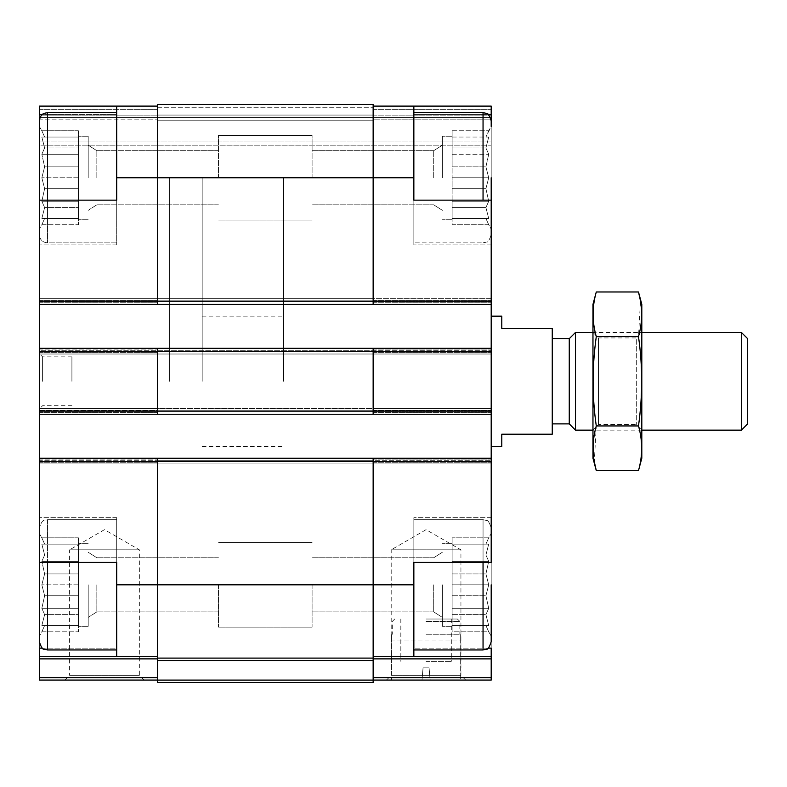 <?xml version="1.0" encoding="UTF-8"?>
<svg xmlns="http://www.w3.org/2000/svg" width="787" height="787" viewBox="0 0 787 787"><rect width="100%" height="100%" fill="white"/><g stroke="black" fill="none" stroke-linecap="round" stroke-linejoin="round"><path stroke-width="0.59" stroke-dasharray="3.94 2.95" d="M39.35 584.82L39.35 527.831L39.35 584.82M44.633 573.92L41.829 584.82L44.633 573.92L41.829 561.318L44.633 573.92L41.829 584.82L44.633 595.729L41.829 584.82L44.633 573.92L41.829 561.318L44.633 555.022L41.829 561.318L44.633 573.92L78.425 573.92L78.425 584.82L78.425 543.305L78.425 626.344L78.425 543.305L78.425 626.344L78.425 584.82L41.829 584.82L44.633 595.729L41.829 608.321L44.633 595.729L41.829 584.82L78.425 584.82L78.425 595.729L44.633 595.729L41.829 608.321L44.633 614.617L41.829 608.321L44.633 595.729L78.425 595.729L78.425 608.321L41.829 608.321L44.633 614.617L41.829 625.527L44.633 614.617L41.829 608.321L78.425 608.321L78.425 614.617L44.633 614.617L41.829 625.527L44.633 625.527L41.829 625.527L44.633 614.617L78.425 614.617L78.425 625.527L41.829 625.527L44.633 625.527L41.829 631.823L44.633 625.527L78.425 625.527L44.633 625.527L41.829 631.823L44.633 625.527L78.425 625.527L78.425 631.823L41.829 631.823L39.35 636.112L41.829 631.823L78.425 631.823L78.425 573.92L44.633 573.92L78.425 573.92L78.425 561.318L41.829 561.318L44.633 555.022L41.829 544.112L44.633 555.022L41.829 561.318L78.425 561.318L78.425 555.022L44.633 555.022L41.829 544.112L44.633 544.112L41.829 544.112L44.633 555.022L78.425 555.022L78.425 544.112L41.829 544.112L44.633 544.112L41.829 537.816L44.633 544.112L78.425 544.112L44.633 544.112L41.829 537.816L44.633 544.112L78.425 544.112L78.425 537.816L41.829 537.816L39.35 533.527L41.829 537.816L78.425 537.816L78.425 584.82L41.829 584.82L78.425 584.82L78.425 595.729L44.633 595.729L78.425 595.729L78.425 608.321L41.829 608.321L78.425 608.321L78.425 614.617L44.633 614.617L78.425 614.617L78.425 625.527L41.829 625.527L78.425 625.527L44.633 625.527L78.425 625.527L78.425 631.823L78.425 573.92L44.633 573.92M39.35 177.754L39.35 244.924L39.35 200.144L116.692 200.144L39.35 200.144L116.692 200.144L116.692 244.924L116.692 114.43L39.35 114.43L39.35 106.107L116.692 106.107L116.692 114.43L116.692 106.107L157.4 106.107L157.4 177.754L157.4 106.107L39.35 106.107L39.35 115.876L39.35 106.107L157.4 106.107L39.35 106.107L39.35 109.363L39.35 106.107L157.4 106.107M44.633 166.844L41.829 177.754L44.633 166.844L41.829 154.252L44.633 166.844L41.829 177.754L44.633 188.664L41.829 177.754L44.633 166.844L41.829 154.252L44.633 147.956L41.829 154.252L44.633 166.844L78.425 166.844L78.425 177.754L78.425 136.23L78.425 219.278L78.425 136.23L78.425 219.278L78.425 177.754L41.829 177.754L44.633 188.664L41.829 201.256L44.633 188.664L41.829 177.754L78.425 177.754L78.425 188.664L44.633 188.664L41.829 201.256L44.633 207.552L41.829 201.256L44.633 188.664L78.425 188.664L78.425 201.256L41.829 201.256L44.633 207.552L41.829 218.461L44.633 207.552L41.829 201.256L78.425 201.256L78.425 207.552L44.633 207.552L41.829 218.461L44.633 218.461L41.829 218.461L44.633 207.552L78.425 207.552L78.425 218.461L41.829 218.461L44.633 218.461L41.829 224.757L44.633 218.461L78.425 218.461L44.633 218.461L41.829 224.757L44.633 218.461L78.425 218.461L78.425 224.757L41.829 224.757L39.35 229.047L41.829 224.757L78.425 224.757L78.425 166.844L44.633 166.844L78.425 166.844L78.425 154.252L41.829 154.252L44.633 147.956L41.829 137.046L44.633 147.956L41.829 154.252L78.425 154.252L78.425 147.956L44.633 147.956L41.829 137.046L44.633 137.046L41.829 137.046L44.633 147.956L78.425 147.956L78.425 137.046L41.829 137.046L44.633 137.046L41.829 130.75L44.633 137.046L78.425 137.046L44.633 137.046L41.829 130.75L44.633 137.046L78.425 137.046L78.425 130.75L41.829 130.75L39.35 126.461L41.829 130.75L78.425 130.75L78.425 177.754L41.829 177.754L78.425 177.754L78.425 188.664L44.633 188.664L78.425 188.664L78.425 201.256L41.829 201.256L78.425 201.256L78.425 207.552L44.633 207.552L78.425 207.552L78.425 218.461L41.829 218.461L78.425 218.461L44.633 218.461L78.425 218.461L78.425 224.757L78.425 166.844L44.633 166.844M442.353 584.82L442.353 626.344L442.353 584.82M373.146 656.466L491.196 656.466L373.146 656.466L373.146 677.666L373.146 461.477L373.146 656.466L413.854 656.466L413.854 648.144L413.854 656.466L491.196 656.466L491.196 517.659L491.196 636.112L488.717 631.823L452.122 631.823L452.122 543.305L452.122 626.344L452.122 543.305L452.122 626.344L452.122 584.82L488.717 584.82L485.913 595.729L488.717 608.321L485.913 614.617L488.717 625.527L485.913 625.527L488.717 631.823L485.913 625.527L488.717 625.527L485.913 614.617L488.717 608.321L485.913 595.729L488.717 584.82L485.913 573.92L488.717 584.82L485.913 595.729L488.717 608.321L485.913 614.617L488.717 625.527L485.913 625.527L488.717 631.823L485.913 625.527L488.717 625.527L485.913 614.617L488.717 608.321L485.913 595.729L488.717 584.82L485.913 573.92L488.717 561.318L485.913 573.92L488.717 584.82L452.122 584.82L452.122 595.729L485.913 595.729L452.122 595.729L452.122 608.321L488.717 608.321L452.122 608.321L452.122 614.617L485.913 614.617L452.122 614.617L452.122 625.527L488.717 625.527L452.122 625.527L485.913 625.527L452.122 625.527L452.122 631.823L488.717 631.823L491.196 636.112L491.196 527.831L491.196 584.82M442.353 177.754L442.353 136.23L442.353 177.754M413.854 656.466L413.854 517.659L413.854 562.43L491.196 562.43L413.854 562.43L491.196 562.43L491.196 126.461L488.717 130.75L452.122 130.75L452.122 166.844L452.122 130.75L452.122 154.252L452.122 130.75L488.717 130.75L485.913 137.046L488.717 137.046L485.913 147.956L488.717 137.046L485.913 137.046L488.717 130.75L485.913 137.046L488.717 137.046L485.913 137.046L491.196 126.461L491.196 234.742L491.196 126.461L491.196 229.047L488.717 224.757L452.122 224.757L452.122 136.23L452.122 219.278L452.122 136.23L452.122 219.278L452.122 177.754L488.717 177.754L485.913 188.664L488.717 201.256L485.913 207.552L488.717 218.461L485.913 218.461L488.717 224.757L485.913 218.461L488.717 218.461L485.913 207.552L488.717 201.256L485.913 188.664L488.717 177.754L485.913 166.844L488.717 177.754L485.913 188.664L488.717 201.256L485.913 207.552L488.717 218.461L485.913 218.461L488.717 224.757L485.913 218.461L488.717 218.461L485.913 207.552L488.717 201.256L485.913 188.664L488.717 177.754L485.913 166.844L488.717 154.252L485.913 166.844L488.717 177.754L452.122 177.754L452.122 188.664L485.913 188.664L452.122 188.664L452.122 201.256L488.717 201.256L452.122 201.256L452.122 207.552L485.913 207.552L452.122 207.552L452.122 218.461L488.717 218.461L452.122 218.461L485.913 218.461L452.122 218.461L452.122 224.757L488.717 224.757L491.196 229.047L491.196 200.144L413.854 200.144L491.196 200.144L413.854 200.144L413.854 244.924L413.854 106.107L413.854 244.924L413.854 106.107L491.196 106.107L491.196 145.192L491.196 106.107L491.196 114.43L413.854 114.43L488.166 114.43M42.38 648.144L116.692 648.144L116.692 517.659L116.692 562.43L39.35 562.43L116.692 562.43L116.692 517.659L116.692 656.466L116.692 648.144L39.35 648.144L39.35 656.466L157.4 656.466L157.4 658.876L157.4 584.82L157.4 656.466L39.35 656.466L39.35 658.876L157.4 658.876L157.4 680.076L157.4 658.876M157.4 656.466L39.35 656.466M483.051 562.43L483.051 519.695L486.641 520.522C487.842 519.991 489.366 522.43 491.196 527.831L491.196 648.144L413.854 648.144L413.854 517.659L413.854 648.144L488.166 648.144M116.692 656.466L116.692 562.43L39.35 562.43L39.35 458.221L157.4 458.221L157.4 584.82L157.4 458.221L373.146 458.221L373.146 463.927L491.196 463.927L491.196 460.67L491.196 463.927L39.35 463.927L157.4 463.927L157.4 460.67L157.4 463.927L157.4 460.67L157.4 463.927L373.146 463.927L373.146 458.221L373.146 461.477L373.146 458.221L491.196 458.221L491.196 462.294L491.196 458.221L373.146 458.221L491.196 458.221M116.692 106.107L116.692 244.924L116.692 114.43L42.38 114.43M373.146 106.107L491.196 106.107L373.146 106.107L491.196 106.107L373.146 106.107L373.146 301.096L373.146 106.107L413.854 106.107M491.196 381.292L491.196 316.158L491.196 381.292M491.196 408.561L491.196 411.817L491.196 408.561L491.196 410.194L491.196 408.561L39.35 408.561L39.35 411.817L39.35 408.561L157.4 408.561L157.4 411.817L157.4 408.561L157.4 410.194L157.4 408.561L491.196 408.561L373.146 408.561L373.146 414.257L373.146 408.561L39.35 408.561L491.196 408.561M491.196 348.316L491.196 354.012L491.196 348.316L373.146 348.316L373.146 350.756L373.146 348.316L373.146 349.94L373.146 348.316L491.196 348.316L373.146 348.316L373.146 351.573L373.146 348.316L157.4 348.316L157.4 351.573L157.4 348.316L373.146 348.316L157.4 348.316L157.4 411.001L157.4 351.573L373.146 351.573L373.146 411.001L373.146 348.316M157.4 680.106L373.146 680.106L373.146 682.516L157.4 682.516L157.4 458.221L39.35 458.221L39.35 460.67L39.35 348.316L39.35 350.756L491.196 350.756L491.196 354.012L491.196 350.756L39.35 350.756L39.35 354.012L491.196 354.012L39.35 354.012L491.196 354.012L373.146 354.012L373.146 350.756L373.146 354.012L39.35 354.012L39.35 298.657L491.196 298.657L491.196 301.913L491.196 298.657L491.196 300.28L491.196 298.657L39.35 298.657L39.35 304.353L157.4 304.353L157.4 104.484L157.4 107.74L157.4 104.484L157.4 107.74L157.4 104.484L373.146 104.484L373.146 177.754L413.854 177.754L413.854 112.62L413.854 177.754M491.196 126.461L491.196 114.43M491.196 119.132L491.196 145.192L491.196 119.132L373.146 119.132L373.146 115.069L373.146 117.509L373.146 115.069L373.146 117.509L373.146 115.069L373.146 117.509L373.146 115.069L373.146 117.509L491.196 117.509L373.146 117.509L491.196 117.509L373.146 117.509L373.146 120.765L373.146 117.509L491.196 117.509L373.146 117.509L491.196 117.509L373.146 117.509L373.146 120.765L373.146 119.132L491.196 119.132M373.146 680.076L373.146 677.666L373.146 680.076L491.196 680.076L491.196 656.466M39.35 414.257L157.4 414.257L157.4 411.001L157.4 414.257L39.35 414.257L39.35 410.194L157.4 410.194L157.4 411.817L157.4 410.194L39.35 410.194L39.35 408.561L39.35 414.257L157.4 414.257L157.4 351.573L39.35 351.573M157.4 304.353L373.146 304.353L157.4 304.353L157.4 301.913L157.4 304.353L39.35 304.353L39.35 300.28L39.35 304.353L157.4 304.353L157.4 177.754L157.4 304.353L373.146 304.353L373.146 301.913L373.146 304.353L373.146 301.913L373.146 304.353L491.196 304.353L373.146 304.353L373.146 301.096L373.146 304.353L491.196 304.353M157.4 120.765L157.4 117.509L157.4 120.765L157.4 117.509L157.4 120.765L157.4 117.509L157.4 120.765L157.4 117.509L157.4 120.765L373.146 120.765L373.146 117.509L373.146 120.765L373.146 117.509L373.146 120.765L157.4 120.765M386.466 680.076L465.668 680.076L386.466 680.076L391.198 675.344L460.936 675.344L391.198 675.344L391.198 549.818L460.936 549.818L391.198 549.818L426.062 529.681L460.936 549.818L460.936 675.344L465.668 680.076M157.4 458.221L373.146 458.221L157.4 458.221L157.4 460.67L157.4 458.221L157.4 460.67L157.4 458.221L39.35 458.221M39.35 460.67L39.35 463.927L491.196 463.927L373.146 463.927L373.146 460.67L373.146 463.927L39.35 463.927L39.35 460.67L491.196 460.67L39.35 460.67M157.4 414.257L373.146 414.257L157.4 414.257L157.4 411.817L157.4 414.257L157.4 411.817L157.4 414.257L491.196 414.257L373.146 414.257L373.146 411.001L373.146 414.257L491.196 414.257M39.35 348.316L39.35 349.94L39.35 348.316L157.4 348.316M39.35 298.657L373.146 298.657L373.146 301.913L373.146 298.657L39.35 298.657L39.35 300.28L39.35 298.657M157.4 115.069L157.4 117.509L373.146 117.509L157.4 117.509L157.4 115.069L157.4 117.509L373.146 117.509L157.4 117.509L157.4 115.069L373.146 115.069L157.4 115.069M39.35 119.132L39.35 145.192L491.196 145.192L39.35 145.192L39.35 119.132L39.35 145.192L491.196 145.192L39.35 145.192L39.35 117.509L157.4 117.509L157.4 115.876L157.4 117.509L157.4 115.876L157.4 117.509L39.35 117.509L157.4 117.509L39.35 117.509L39.35 119.132L39.35 115.876L39.35 117.509L157.4 117.509L39.35 117.509L157.4 117.509L39.35 117.509L39.35 119.132L157.4 119.132L39.35 119.132M373.146 680.106L373.146 458.221M373.146 414.257L373.146 351.573L491.196 351.573M373.146 304.353L373.146 177.754L116.692 177.754M157.4 658.099L373.146 658.099M157.4 104.484L373.146 104.484L157.4 104.484M64.878 680.076L144.08 680.076L64.878 680.076L69.61 675.344L139.348 675.344L69.61 675.344L69.61 549.818L139.348 549.818L69.61 549.818L104.484 529.681L139.348 549.818L139.348 675.344L144.08 680.076M39.35 658.876L39.35 680.076L157.4 680.076M39.35 459.854L39.35 463.927L39.35 459.854L157.4 459.854L39.35 459.854M39.35 349.94L39.35 354.012L39.35 349.94L157.4 349.94L39.35 349.94M39.35 304.353L39.35 120.765C40.353 114.135 44.17 113.407 44.082 113.367L47.495 112.62L47.495 200.144M39.35 115.876L39.35 117.509L39.35 115.876L157.4 115.876L39.35 115.876M39.35 381.292L39.35 353.609L39.35 381.292M39.35 648.144L39.35 517.659L39.35 648.144M39.35 114.43L39.35 244.924L39.35 114.43M413.854 584.82L413.854 649.954L413.854 519.695L413.854 649.954L413.854 584.82L116.692 584.82L116.692 519.695L116.692 649.954L116.692 584.82M283.595 381.292L283.595 177.754L283.595 381.292M169.608 381.292L169.608 177.754L169.608 381.292M485.913 147.956L488.717 154.252L485.913 147.956L488.717 154.252L485.913 166.844L488.717 154.252L485.913 147.956L488.717 137.046L485.913 147.956L452.122 147.956L485.913 147.956M433.706 177.754L433.706 150.691L433.706 177.754M312.085 177.754L312.085 135.423L312.085 177.754M485.913 544.112L488.717 544.112L485.913 555.022L488.717 561.318L485.913 555.022L488.717 544.112L485.913 544.112L488.717 537.816L485.913 544.112L488.717 544.112L485.913 555.022L488.717 561.318L485.913 573.92L488.717 561.318L485.913 555.022L488.717 544.112L485.913 544.112L488.717 537.816L485.913 544.112L452.122 544.112L488.717 544.112L452.122 544.112L452.122 537.816L488.717 537.816L491.196 533.527L488.717 537.816L452.122 537.816L452.122 544.112L485.913 544.112L452.122 544.112L452.122 555.022L485.913 555.022L452.122 555.022L452.122 544.112L488.717 544.112L452.122 544.112L452.122 537.816L452.122 544.112L485.913 544.112M433.706 584.82L433.706 611.883L433.706 584.82M312.085 584.82L312.085 627.16L312.085 584.82M39.35 562.43L39.35 641.808C41.18 647.219 42.705 649.649 43.905 649.127L47.495 649.954L47.495 519.695C45.105 521.171 43.088 516.872 39.35 527.831C43.088 516.872 45.105 521.171 47.495 519.695L47.495 562.43M96.84 177.754L96.84 150.691L96.84 177.754M218.461 177.754L218.461 135.423L218.461 177.754M88.203 177.754L88.203 136.23L88.203 177.754M96.84 584.82L96.84 611.883L96.84 584.82M218.461 584.82L218.461 627.16L218.461 584.82M88.203 584.82L88.203 626.344L88.203 584.82M483.051 649.954L483.051 519.695L486.641 520.522C487.842 519.991 489.366 522.43 491.196 527.831L491.196 641.808C489.366 647.219 487.842 649.649 486.641 649.127L483.051 649.954L483.051 519.695L483.051 649.954L413.854 649.954M71.912 381.292L71.912 356.865L71.912 381.292M42.606 381.292L42.606 356.865L42.606 381.292M452.122 166.844L485.913 166.844L452.122 166.844M452.122 154.252L488.717 154.252L452.122 154.252M452.122 137.046L488.717 137.046L452.122 137.046M452.122 177.754L488.717 177.754L452.122 177.754M452.122 188.664L485.913 188.664L452.122 188.664M452.122 201.256L488.717 201.256L452.122 201.256M452.122 207.552L485.913 207.552L452.122 207.552M452.122 218.461L488.717 218.461L452.122 218.461M452.122 573.92L485.913 573.92L452.122 573.92L485.913 573.92L452.122 573.92L452.122 561.318L488.717 561.318L452.122 561.318L452.122 555.022L452.122 561.318L488.717 561.318L452.122 561.318L452.122 555.022L485.913 555.022L452.122 555.022L452.122 544.112L452.122 573.92M452.122 584.82L488.717 584.82L452.122 584.82M452.122 595.729L485.913 595.729L452.122 595.729M452.122 608.321L488.717 608.321L452.122 608.321M452.122 614.617L485.913 614.617L452.122 614.617M452.122 625.527L488.717 625.527L452.122 625.527M78.425 166.844L78.425 154.252L41.829 154.252L78.425 154.252L78.425 147.956L44.633 147.956L78.425 147.956L78.425 137.046L41.829 137.046L78.425 137.046L44.633 137.046L78.425 137.046L78.425 130.75L78.425 166.844M78.425 573.92L78.425 561.318L41.829 561.318L78.425 561.318L78.425 555.022L44.633 555.022L78.425 555.022L78.425 544.112L41.829 544.112L78.425 544.112L44.633 544.112L78.425 544.112L78.425 537.816L78.425 573.92M501.781 316.158L501.781 328.366L552.258 328.366L552.258 434.208L501.781 434.208L501.781 446.416M552.258 381.292L552.258 338.685L552.258 381.292M202.18 381.292L202.18 177.754L202.18 381.292M747.65 338.685L747.65 423.888M741.403 332.439L741.403 430.135M575.504 332.439L575.504 430.135M569.257 338.685L569.257 423.888M641.808 304.353L641.808 458.221M641.808 332.439L641.808 430.135L641.808 332.439L592.965 332.439L592.965 430.135L592.965 332.439L598.474 337.948L598.474 424.626L598.474 337.948L636.309 337.948L636.309 424.626L636.309 337.948L641.808 332.439M638.493 470.596C642.713 455.712 642.713 440.828 638.493 425.944C642.713 396.55 642.713 366.781 638.493 336.629L640.49 300.909M638.493 336.629L596.28 336.629C592.06 366.024 592.06 395.792 596.28 425.944L594.293 461.664M596.28 291.977C592.06 306.861 592.06 321.745 596.28 336.629M638.493 425.944L596.28 425.944M592.965 304.353L592.965 458.221M391.464 675.344L460.67 675.344L460.67 680.076L391.464 680.076L460.67 680.076L460.67 675.344L391.464 675.344L391.464 680.076L391.464 640.028L460.67 640.028L460.67 675.344L460.67 640.028L391.464 640.028C391.464 633.515 391.464 633.515 391.464 640.028C391.464 633.515 391.464 633.515 391.464 640.028L391.464 675.344M430.135 680.076L421.999 680.076L423.062 667.868L429.072 667.868L430.135 680.076L421.999 680.076L423.062 667.868L429.072 667.868L430.135 680.076M426.062 661.355L451.305 661.355L426.062 661.355M426.062 619.015L457.414 619.015L426.062 619.015M426.062 621.455L459.854 621.455L426.062 621.455M426.062 634.214L459.854 634.214L426.062 634.214M460.67 640.028C460.67 633.515 460.67 633.515 460.67 640.028C460.67 633.515 460.67 633.515 460.67 640.028M39.35 461.477L491.196 461.477M39.35 301.096L491.196 301.096M373.146 677.666L491.196 677.666M373.146 658.876L491.196 658.876M373.146 459.854L491.196 459.854L373.146 459.854M373.146 462.294L491.196 462.294L373.146 462.294M39.35 411.817L491.196 411.817L39.35 411.817M373.146 410.194L491.196 410.194L373.146 410.194M373.146 412.634L491.196 412.634L373.146 412.634M39.35 411.001L491.196 411.001M373.146 349.94L491.196 349.94L373.146 349.94M373.146 352.389L491.196 352.389L373.146 352.389M39.35 301.913L491.196 301.913L39.35 301.913M373.146 300.28L491.196 300.28L373.146 300.28M373.146 302.72L491.196 302.72L373.146 302.72M373.146 109.363L491.196 109.363L373.146 109.363M157.4 107.74L373.146 107.74L157.4 107.74M39.35 109.363L157.4 109.363L39.35 109.363M373.146 115.876L491.196 115.876L373.146 115.876M39.35 141.935L491.196 141.935L39.35 141.935M157.4 660.509L373.146 660.509M157.4 460.67L373.146 460.67L157.4 460.67M157.4 411.817L373.146 411.817L157.4 411.817M157.4 350.756L373.146 350.756L157.4 350.756M157.4 301.913L373.146 301.913L157.4 301.913M39.35 677.666L157.4 677.666M39.35 462.294L157.4 462.294L39.35 462.294M39.35 412.634L157.4 412.634L39.35 412.634M39.35 352.389L157.4 352.389L39.35 352.389M39.35 300.28L157.4 300.28L39.35 300.28M39.35 302.72L157.4 302.72L39.35 302.72M491.196 120.765C489.366 115.364 487.842 112.925 486.641 113.456L483.051 112.62L483.051 200.144M47.495 177.754L47.495 242.888L47.495 177.754M452.122 543.305L442.353 543.305L452.122 543.305M452.122 626.344L442.353 626.344L452.122 626.344M452.122 136.23L442.353 136.23L452.122 136.23M452.122 219.278L442.353 219.278L452.122 219.278M202.18 316.158L283.595 316.158M202.18 446.416L283.595 446.416M283.595 177.754L202.18 177.754M283.595 584.82L202.18 584.82M491.196 244.924L413.854 244.924L491.196 244.924M116.692 244.924L39.35 244.924L116.692 244.924M116.692 517.659L39.35 517.659L116.692 517.659M491.196 517.659L413.854 517.659L491.196 517.659M483.051 242.888L486.641 242.052C487.842 242.583 489.366 240.143 491.196 234.742C489.366 240.143 487.842 242.583 486.641 242.052L483.051 242.888L413.854 242.888L483.051 242.888M433.706 204.807L442.353 210.316L433.706 204.807L312.085 204.807L433.706 204.807M433.706 150.691L442.353 145.192L433.706 150.691L312.085 150.691L433.706 150.691M483.051 519.695L413.854 519.695L483.051 519.695M433.706 611.883L442.353 617.392L433.706 611.883L312.085 611.883L433.706 611.883M433.706 557.767L442.353 552.258L433.706 557.767L312.085 557.767L433.706 557.767M116.692 242.888L47.495 242.888C42.547 242.406 39.832 239.691 39.35 234.742C39.832 239.691 42.547 242.406 47.495 242.888L116.692 242.888M116.692 519.695L47.495 519.695L116.692 519.695M218.461 150.691L96.84 150.691L88.203 145.192L96.84 150.691L218.461 150.691M218.461 204.807L96.84 204.807L88.203 210.316L96.84 204.807L218.461 204.807M88.203 136.23L78.425 136.23L88.203 136.23M88.203 219.278L78.425 219.278L88.203 219.278M218.461 557.767L96.84 557.767L88.203 552.258L96.84 557.767L218.461 557.767M218.461 611.883L96.84 611.883L88.203 617.392L96.84 611.883L218.461 611.883M88.203 543.305L78.425 543.305L88.203 543.305M88.203 626.344L78.425 626.344L88.203 626.344M483.051 112.62L413.854 112.62M116.692 112.62L47.495 112.62M116.692 649.954L47.495 649.954M312.085 135.423L218.461 135.423L312.085 135.423M312.085 220.085L218.461 220.085L312.085 220.085M312.085 542.489L218.461 542.489L312.085 542.489M312.085 627.16L218.461 627.16L312.085 627.16M71.912 356.865L42.606 356.865L39.35 353.609M71.912 405.708L42.606 405.708L39.35 408.965M641.808 430.135L592.965 430.135L598.474 424.626L636.309 424.626L641.808 430.135M400.829 619.015L400.829 661.355M451.305 619.015L451.305 661.355M394.72 619.015L392.28 621.455L392.28 634.214L391.464 635.03M457.414 619.015L459.854 621.455L459.854 634.214L460.67 635.03"/><path stroke-width="1.18" d="M42.38 114.43L39.35 114.43L39.35 106.107L116.692 106.107L116.692 200.144L39.35 200.144L39.35 120.765C40.353 114.135 44.17 113.407 44.082 113.367L47.495 112.62L47.495 200.144M39.35 177.754L39.35 458.221L373.146 458.221L373.146 584.82L413.854 584.82L413.854 562.43L491.196 562.43L491.196 200.144L413.854 200.144L413.854 106.107L491.196 106.107L491.196 114.43L488.166 114.43M488.166 648.144L491.196 648.144L491.196 656.466L373.146 656.466M116.692 562.43L39.35 562.43L39.35 461.477L157.4 461.477L157.4 658.099L373.146 658.099L373.146 584.82L116.692 584.82L116.692 562.43M42.38 648.144L39.35 648.144L39.35 656.466L157.4 656.466M413.854 584.82L413.854 656.466M373.146 106.107L413.854 106.107M491.196 114.43L491.196 126.461M373.146 658.876L491.196 658.876L491.196 656.466M491.196 658.876L491.196 680.076L373.146 680.076M157.4 658.099L157.4 682.516L373.146 682.516L373.146 658.099M157.4 458.221L157.4 461.477L491.196 461.477M116.692 177.754L373.146 177.754L373.146 104.484L157.4 104.484L157.4 304.353L491.196 304.353M39.35 348.316L157.4 348.316L157.4 414.257L491.196 414.257M373.146 458.221L491.196 458.221M39.35 304.353L157.4 304.353M157.4 348.316L491.196 348.316M39.35 414.257L157.4 414.257M413.854 177.754L373.146 177.754L373.146 304.353M373.146 348.316L373.146 414.257M39.35 458.221L39.35 461.477M116.692 584.82L116.692 656.466M157.4 680.076L39.35 680.076L39.35 656.466M116.692 106.107L157.4 106.107M491.196 200.144L491.196 177.754L491.196 200.144M491.196 584.82L491.196 641.808C489.366 647.219 487.842 649.649 486.641 649.127L483.051 649.954L483.051 562.43M116.692 649.954L47.495 649.954L43.905 649.127C42.705 649.649 41.18 647.219 39.35 641.808L39.35 562.43M491.196 446.416L501.781 446.416L501.781 434.208L552.258 434.208L552.258 328.366L501.781 328.366L501.781 316.158L491.196 316.158M741.403 332.439L741.403 430.135L747.65 423.888L747.65 338.685L741.403 332.439L641.808 332.439M592.965 430.135L575.504 430.135L575.504 332.439L592.965 332.439M575.504 430.135L569.257 423.888L569.257 338.685L575.504 332.439M638.493 470.596L641.808 458.221L641.808 304.353L638.493 291.977C642.713 306.861 642.713 321.745 638.493 336.629C642.713 366.024 642.713 395.792 638.493 425.944C642.713 440.828 642.713 455.712 638.493 470.596L596.28 470.596C592.06 455.712 592.06 440.828 596.28 425.944C592.06 396.55 592.06 366.781 596.28 336.629C592.06 321.745 592.06 306.861 596.28 291.977L638.493 291.977L640.49 300.909M638.493 336.629L596.28 336.629M638.493 425.944L596.28 425.944M594.293 461.664L596.28 470.596L592.965 458.221L592.965 304.353L596.28 291.977M39.35 301.096L491.196 301.096M373.146 677.666L491.196 677.666M39.35 351.573L491.196 351.573M39.35 411.001L491.196 411.001M157.4 660.509L373.146 660.509M157.4 680.106L373.146 680.106M39.35 658.876L157.4 658.876M39.35 677.666L157.4 677.666M483.051 200.144L483.051 112.62L486.641 113.456C487.842 112.925 489.366 115.364 491.196 120.765M47.495 649.954L47.495 562.43M483.051 112.62L413.854 112.62M483.051 649.954L413.854 649.954M116.692 112.62L47.495 112.62M741.403 430.135L641.808 430.135M569.257 338.685L552.258 338.685M569.257 423.888L552.258 423.888"/></g></svg>
